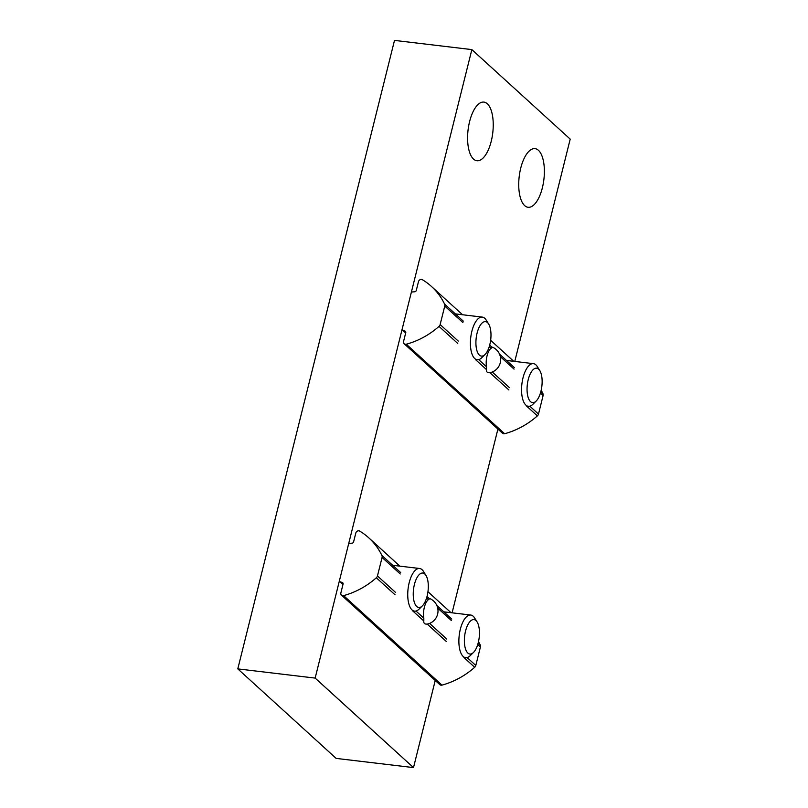 <?xml version="1.0" encoding="UTF-8"?>
<svg xmlns="http://www.w3.org/2000/svg" width="808" height="808" viewBox="0 0 808 808"><rect width="100%" height="100%" fill="white"/><g stroke="black" fill="none" stroke-linecap="round" stroke-linejoin="round"><path stroke-width="1.21" d="M435.229 680.467L413.504 767.6L336.148 758.399L237.794 668.883L315.15 678.094L471.852 49.601L570.206 139.117L514.777 361.429M237.794 668.883L394.496 40.4L471.852 49.601M497.91 429.078L452.096 612.828M473.518 159.075A29.522 12.433 -83.2 0 1 468.711 125.705A29.522 12.433 -83.2 0 1 483.901 102.101A29.522 12.433 -83.2 0 1 492.759 132.896A29.522 12.433 -83.2 0 1 476.922 160.742A29.522 12.433 -83.2 0 1 473.518 159.075M524.665 205.616A29.522 12.433 -83.2 0 1 519.847 172.245A29.522 12.433 -83.2 0 1 535.048 148.652A29.522 12.433 -83.2 0 1 543.895 179.437A29.522 12.433 -83.2 0 1 528.068 207.282A29.522 12.433 -83.2 0 1 524.665 205.616M413.504 767.6L315.15 678.094M425.957 575.397L423.483 571.428A21.473 9.039 96.8 0 0 419.604 568.499A21.473 9.039 96.8 0 0 409.201 582.659A21.473 9.039 96.8 0 0 414.524 611.141A21.473 9.039 96.8 0 0 418.988 609.202L422.321 605.929A17.352 7.312 96.8 0 0 428.028 591.123A17.352 7.312 96.8 0 0 425.957 575.397A17.352 7.312 96.8 0 0 414.413 584.477A17.352 7.312 96.8 0 0 414.575 603A17.352 7.312 96.8 0 0 422.321 605.929M488.638 324.008L486.163 320.039A21.473 9.039 96.8 0 0 482.285 317.1A21.473 9.039 96.8 0 0 471.872 331.27A21.473 9.039 96.8 0 0 477.205 359.752A21.473 9.039 96.8 0 0 481.669 357.803L485.002 354.53A17.352 7.312 96.8 0 0 490.709 339.734A17.352 7.312 96.8 0 0 488.638 324.008A17.352 7.312 96.8 0 0 477.094 333.078A17.352 7.312 96.8 0 0 477.255 351.611A17.352 7.312 96.8 0 0 485.002 354.53M477.104 621.948L474.619 617.979A21.473 9.039 96.8 0 0 470.741 615.04A21.473 9.039 96.8 0 0 460.338 629.2A21.473 9.039 96.8 0 0 465.671 657.682A21.473 9.039 96.8 0 0 470.125 655.742L473.468 652.47A17.352 7.312 96.8 0 0 479.174 637.674A17.352 7.312 96.8 0 0 477.104 621.948A17.352 7.312 96.8 0 0 465.56 631.018A17.352 7.312 96.8 0 0 465.711 649.551A17.352 7.312 96.8 0 0 473.468 652.47M539.774 370.549L537.3 366.579A21.473 9.039 96.8 0 0 533.421 363.651A21.473 9.039 96.8 0 0 523.018 377.811A21.473 9.039 96.8 0 0 528.351 406.293A21.473 9.039 96.8 0 0 532.805 404.354L536.148 401.071A17.352 7.312 96.8 0 0 541.855 386.274A17.352 7.312 96.8 0 0 539.774 370.549A17.352 7.312 96.8 0 0 528.23 379.619A17.352 7.312 96.8 0 0 528.392 398.152A17.352 7.312 96.8 0 0 536.148 401.071M428.018 623.917L427.21 624.079C424.665 624.301 423.533 623.271 423.816 620.988L423.816 618.15A12.524 5.272 -83.2 0 1 428.432 599.647L429.836 598.607M478.498 641.643A75.154 65.276 132.3 0 1 480.245 644.986A3.222 2.798 132.3 0 1 480.417 646.966L475.801 665.469A3.222 2.798 132.3 0 1 474.69 667.287A75.154 65.276 132.3 0 1 441.966 685.123A2.687 2.333 132.3 0 1 439.835 684.669L341.491 595.163A2.687 2.333 132.3 0 1 340.875 592.89L343.067 584.093A1.606 1.394 132.3 0 0 342.239 582.467L340.38 581.871A1.606 1.394 132.3 0 1 339.552 580.245L348.42 544.653A1.606 1.394 132.3 0 1 349.995 543.309L352.036 543.188A1.606 1.394 132.3 0 0 353.601 541.845L355.803 533.048A2.687 2.333 132.3 0 1 359.701 531.109A75.154 65.276 132.3 0 1 368.801 537.865A75.154 65.276 132.3 0 1 381.901 555.48A3.222 2.798 132.3 0 1 382.073 557.459L377.457 575.963A3.222 2.798 132.3 0 1 376.336 577.781A75.154 65.276 132.3 0 1 343.612 595.617A2.687 2.333 132.3 0 1 341.491 595.163M490.698 372.528L489.89 372.69C487.345 372.902 486.214 371.872 486.497 369.599L486.497 366.761A12.524 5.272 -83.2 0 1 491.113 348.248L492.516 347.208A13.423 13.423 0 0 1 490.678 372.528M541.178 390.244A75.154 65.276 132.3 0 1 542.925 393.597A3.222 2.798 132.3 0 1 543.097 395.566L538.481 414.08A3.222 2.798 132.3 0 1 537.37 415.898A75.154 65.276 132.3 0 1 504.647 433.724A2.687 2.333 132.3 0 1 502.515 433.27L404.172 343.764A2.687 2.333 132.3 0 1 403.556 341.491L405.747 332.704A1.606 1.394 132.3 0 0 404.919 331.068L403.061 330.482A1.606 1.394 132.3 0 1 402.233 328.856L411.1 293.264A1.606 1.394 132.3 0 1 412.676 291.92L414.716 291.789A1.606 1.394 132.3 0 0 416.282 290.446L418.473 281.659A2.687 2.333 132.3 0 1 422.372 279.719A75.154 65.276 132.3 0 1 431.482 286.476A75.154 65.276 132.3 0 1 444.582 304.091A3.222 2.798 132.3 0 1 444.754 306.06L440.138 324.564A3.222 2.798 132.3 0 1 439.017 326.392A75.154 65.276 132.3 0 1 406.293 344.218A2.687 2.333 132.3 0 1 404.172 343.764M429.381 598.688L427.008 596.536M451.773 619.08L436.845 605.495M480.245 644.986L478.144 643.077M400.637 572.529L381.901 555.48M395.072 594.829L376.336 577.781M441.966 685.123L343.612 595.617M474.69 667.287L463.903 657.48M446.218 641.38L427.21 624.079M423.816 620.988L412.767 610.929M343.016 583.164L342.239 582.467M343.026 584.285L340.38 581.871M400.233 573.983L382.073 557.459M428.432 599.647L426.594 597.971M395.617 592.486L377.457 575.963M423.816 618.15L415.999 611.04M451.369 620.524L437.694 608.081M480.417 646.966L477.74 644.521M446.763 639.037L429.583 623.402M475.801 665.469L467.135 657.581M492.052 347.299L489.688 345.137M514.454 367.68L499.526 354.096M542.925 393.597L540.825 391.688M463.317 321.14L444.582 304.091M457.752 343.44L439.017 326.392M504.647 433.724L406.293 344.218M537.37 415.898L526.584 406.081M508.899 389.981L489.89 372.69M486.497 369.599L475.447 359.54M405.687 331.775L404.919 331.068M405.707 332.886L403.061 330.482M462.913 322.584L444.754 306.06M491.113 348.248L489.274 346.582M458.298 341.097L440.138 324.564M486.497 366.761L478.679 359.641M514.05 369.135L500.374 356.681M543.097 395.566L540.411 393.122M509.434 387.638L492.264 372.003M538.481 414.08L529.816 406.192M392.678 565.297L419.604 568.499M455.359 313.898L482.285 317.1M443.824 611.838L470.741 615.04M506.505 360.449L533.421 363.651M451.016 612.696L427.957 591.709M399.879 566.155L368.801 537.865M342.996 584.406L339.916 581.609M427.998 623.928A13.423 13.423 0 0 0 429.846 598.597M513.696 361.297L490.638 340.309M462.56 314.756L431.482 286.476M405.677 333.017L402.596 330.219"/></g></svg>
